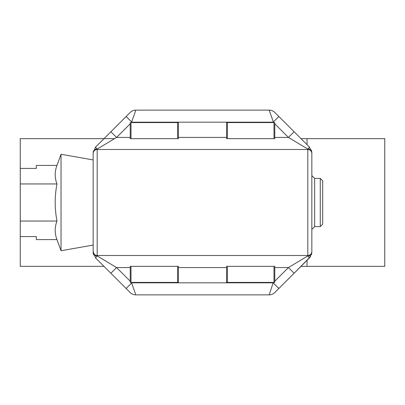 <?xml version="1.0" encoding="UTF-8"?>
<svg xmlns="http://www.w3.org/2000/svg" width="405" height="405" viewBox="0 0 405 405"><rect width="100%" height="100%" fill="white"/><g stroke="black" fill="none" stroke-linecap="round" stroke-linejoin="round"><path stroke-width="0.61" d="M320.274 178.402L322.684 180.812L322.684 224.188L320.274 226.597L320.274 178.402L314.65 178.402L311.84 175.593M320.274 226.597L314.65 226.597L314.65 178.402M314.65 226.597L311.84 229.407M93.16 245.071L61.033 250.735L56.978 239.598L36.334 239.598L36.334 236.586L20.27 236.586L20.27 183.951L56.978 183.951C54.599 177.77 54.599 171.583 56.978 165.402L61.033 154.264L93.16 159.929M61.033 250.735L61.033 154.264M20.27 183.951L20.27 168.414L36.334 168.414L36.334 165.402L56.978 165.402M56.978 239.598C54.599 233.417 54.599 227.23 56.978 221.049C54.604 208.545 54.604 196.182 56.978 183.951M20.27 221.049L56.978 221.049M227.397 122.578L227.397 138.647L226.597 138.647L226.597 122.578L274.787 122.578L274.787 138.647L273.988 138.647L273.988 122.578M227.397 138.647L273.988 138.647M227.397 266.353L227.397 282.422L226.597 282.422L226.597 266.353L274.787 266.353L274.787 282.422L273.988 282.422L273.988 266.353M227.397 282.422L273.988 282.422M131.012 282.422L130.213 282.422L130.213 266.353L131.012 266.353L131.012 282.422L177.603 282.422L177.603 266.353L178.402 266.353L178.402 282.422L177.603 282.422M131.012 122.578L131.012 138.647L130.213 138.647L130.213 122.578L178.402 122.578L178.402 138.647L177.603 138.647L177.603 122.578M131.012 138.647L177.603 138.647M131.012 266.353L177.603 266.353M307.036 144.686L307.036 138.647L384.75 138.647L384.75 266.353L300.996 266.353M104.004 266.353L20.25 266.353L20.25 138.647L114.559 138.647M307.036 138.647L300.996 138.647M274.787 281.202L288.431 267.558L307.82 255.925L307.82 255.514L97.18 255.514A4.015 4.015 0 0 1 93.16 251.495L93.16 152.817A4.015 3.858 0 0 1 97.018 148.959L97.18 149.075A4.015 3.878 180 0 0 93.16 152.953M311.313 149.966L311.84 152.817L311.84 251.495A4.015 4.015 0 0 1 307.82 255.514L307.82 149.485L97.18 149.485A4.015 4.015 0 0 0 93.16 153.505A4.015 4.015 0 0 1 97.18 149.485L97.18 255.925L116.569 267.558L110.889 273.238L95.514 257.863L93.16 251.495M307.82 255.514A4.015 4.015 0 0 0 311.84 251.495L311.84 252.183A4.015 3.858 180 0 1 307.982 256.041L309.486 257.863L274.833 292.516A8.034 8.034 0 0 1 269.153 294.87L135.847 294.87A8.034 8.034 0 0 1 130.167 292.516L110.889 273.238M93.307 151.298L93.16 152.817L95.514 147.136L130.167 112.484A8.034 8.034 0 0 1 135.847 110.13L269.153 110.13A8.034 8.034 0 0 1 274.833 112.484L309.486 147.136L311.84 152.817A4.015 3.858 180 0 0 307.982 148.959L309.486 147.136M135.847 110.13L131.428 122.578M273.572 122.578L269.153 110.13M311.84 152.953A4.015 3.878 180 0 0 307.82 149.075L288.431 137.442L294.111 131.762M97.018 148.959L95.514 147.136L110.889 131.762L116.569 137.442L97.18 149.075L97.18 149.485M131.428 282.422L135.847 294.87M274.833 292.516A8.034 8.034 0 0 1 269.153 294.87L273.167 282.822L278.848 288.502M307.982 256.041L307.82 255.925A4.015 3.878 -0 0 0 311.84 252.047M307.982 148.959L307.82 149.485A4.015 4.015 0 0 1 311.84 153.505M93.16 252.047A4.015 3.878 0 0 0 97.18 255.925L95.514 257.863M97.018 256.041A4.015 3.858 0 0 1 93.16 252.183L93.687 255.034M273.572 282.422L273.167 282.822L131.833 282.822L126.152 288.502M126.152 116.498L131.833 122.178L273.167 122.178L278.848 116.498M274.787 267.558L288.431 267.558L294.111 273.238L310.559 256.532M311.334 254.993L311.84 252.183L309.486 257.863M307.036 266.353L307.036 260.314M226.597 267.558L178.402 267.558M178.402 137.442L226.597 137.442M130.213 123.798L116.569 137.442L130.213 137.442M130.213 267.558L116.569 267.558L130.213 281.202M274.787 137.442L288.431 137.442L274.787 123.798M93.16 252.183L93.307 253.707M311.84 152.817L311.693 151.293M311.693 253.702L311.84 252.183"/></g></svg>

